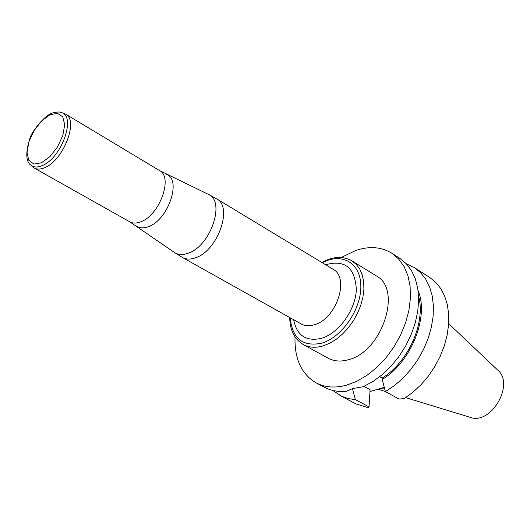 <?xml version="1.0" encoding="UTF-8"?>
<svg xmlns="http://www.w3.org/2000/svg" width="530" height="530" viewBox="0 0 530 530"><rect width="100%" height="100%" fill="white"/><g stroke="black" fill="none" stroke-linecap="round" stroke-linejoin="round"><path stroke-width="0.79" d="M380.646 388.364L384.455 388.02M405.635 397.619L469.759 417.196C490.912 425.901 515.385 383.852 497.372 369.761L448.678 323.671M384.27 387.337L369.98 391.531M348.157 359.777C340.671 361.844 334.052 361.341 328.302 358.26L303.259 344.54C308.977 347.607 315.589 348.058 323.101 345.904L329.68 343.261L336.206 339.306L342.446 334.145L348.203 327.951L353.285 320.922L357.518 313.283L360.758 305.306L362.904 297.237L363.898 289.353L363.699 281.914L362.334 275.149L359.863 269.273L356.365 264.47L351.966 260.866L376.26 275.865C402.667 289.181 382.09 352.006 348.157 359.777M295.031 336.908C294.389 358.856 301.444 374.187 316.191 382.905C324.943 387.457 335.013 388.232 346.395 385.237L356.716 381.342L366.952 375.379L376.77 367.515L385.833 357.995L393.823 347.137L400.481 335.291L405.563 322.869L408.921 310.295L410.445 297.979L410.107 286.332L407.941 275.732L404.046 266.497L398.567 258.905L391.71 253.161C381.302 246.841 369.297 245.946 355.703 250.471L341.267 257.481M339.916 395.446L355.816 403.847L368.595 407.822L369.032 406.881L355.352 399.613L348.382 398.62L341.93 396.433L332.741 390.418M352.463 388.623L355.352 399.613M316.191 382.905L324.565 387.331C331.005 390.716 338.286 392.034 346.408 391.286L352.602 388.583L363.302 386.701L372.961 381.514L382.309 374.611L391.067 366.177L398.971 356.458L405.781 345.732L411.287 334.324L415.334 322.578L417.806 310.838L418.634 299.457L417.825 288.764L415.414 279.058L411.492 270.598L406.199 263.609L399.693 258.256L391.71 253.161M418.574 296.389C425.974 322.3 408.372 362.182 382.269 378.016L379.738 376.711M418.077 290.539C429.32 316.655 411.108 362.315 382.19 379.447L382.269 378.016M406.417 263.847L414.334 267.597L420.555 272.645L425.709 279.164L429.644 287.002L432.235 295.992L433.408 305.903L433.103 316.49L431.314 327.48L428.088 338.59L423.49 349.502L417.653 359.943L410.724 369.609L402.893 378.261L394.38 385.654L385.409 391.617L382.19 379.447M385.409 391.617L399.03 399.063L404.132 398.573L412.744 392.392L420.846 384.893L428.233 376.26L434.713 366.707L440.112 356.491L444.286 345.858L447.148 335.099L448.618 324.479L448.685 314.27L447.346 304.724L444.657 296.065L440.708 288.499L435.607 282.192L429.492 277.269L414.334 267.597M369.032 406.881L370.092 389.702L363.997 386.39M63.395 113.175L65.581 114.089C78.851 120.224 63.567 160.173 44.917 167.54C40.671 169.428 37.093 169.587 34.198 168.01L32.323 166.553M174.138 252.273L174.483 252.505C178.199 254.923 182.737 255.168 188.104 253.247C210.609 246.211 225.866 201.108 208.343 194.338L207.965 194.159M166.506 174.35L166.817 174.496C181.81 180.266 167.983 220.069 148.48 226.621C143.822 228.397 139.907 228.258 136.72 226.204L136.442 226.005M314.277 324.764C336.378 319.173 350.131 277.7 332.973 269.194L216.631 198.823C233.286 206.872 217.691 250.942 195.477 257.799C190.456 259.587 186.123 259.488 182.472 257.5L301.119 323.909C304.902 325.976 309.288 326.261 314.277 324.764M290.248 317.828C292.202 338.531 302.67 346.984 321.664 343.195C341.824 337.451 361.235 309.288 360.844 286.18C360.817 262.92 341.804 252.121 322.313 262.748M325.645 264.761C344.858 259.382 355.093 267.663 356.352 289.605C355.59 309.891 338.743 333.33 321.445 338.339C306.055 341.757 296.787 335.55 293.653 319.729M34.198 168.01L129.751 221.818C132.791 223.474 136.448 223.474 140.722 221.818C159.49 215.425 173.403 177.186 159.563 170.6L208.343 194.338L216.631 198.823M60.334 112.241L61.42 112.559C76.307 116.361 61.639 157.88 42.48 165.486C37.643 167.619 33.754 167.506 30.813 165.141L29.998 164.36M41.426 162.79L33.887 164.048L28.772 160.265L27.03 152.282L28.958 141.689L34.145 130.546L41.592 120.972L49.893 114.811L57.439 113.287L62.739 116.785L64.693 124.682L62.851 135.441L57.558 146.889L49.893 156.668L41.426 162.79M385.356 391.425L377.969 389.166M129.751 221.818L174.483 252.505L182.472 257.5M65.581 114.089L159.563 170.6M351.966 260.866C342.89 255.838 332.833 256.361 321.796 262.436M289.724 317.536C289.897 330.13 294.408 339.127 303.259 344.54M64.249 113.447L61.42 112.559C59.969 111.751 57.127 111.843 52.901 112.844C44.195 115.043 31.098 132.99 30.044 137.939C25.473 152.296 25.732 161.365 30.813 165.141L32.979 167.162"/></g></svg>
